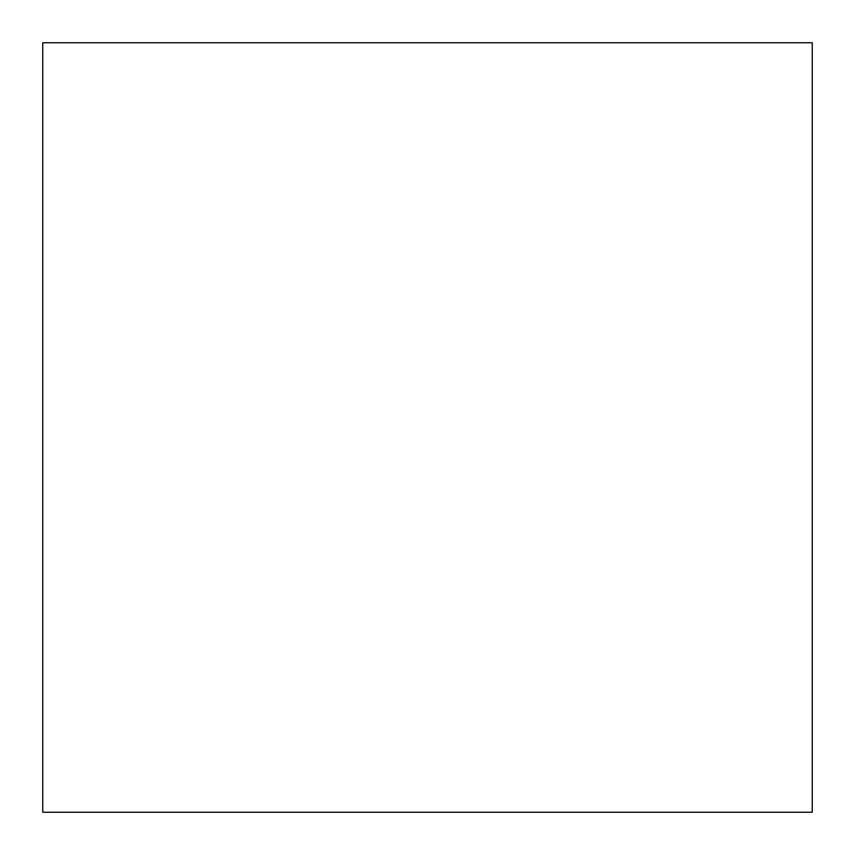 <?xml version="1.0" encoding="UTF-8"?>
<svg xmlns="http://www.w3.org/2000/svg" width="855" height="855" viewBox="0 0 855 855"><rect width="100%" height="100%" fill="white"/><g stroke="black" fill="none" stroke-linecap="round" stroke-linejoin="round"><path stroke-width="1.28" d="M42.75 812.25L42.75 42.75L812.25 42.75L812.25 812.25L42.75 812.25L42.75 42.75"/></g></svg>
